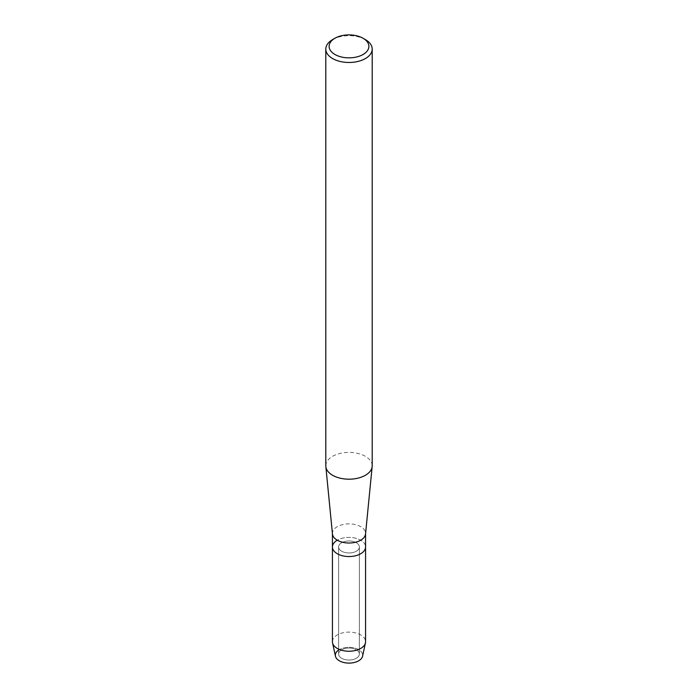 <?xml version="1.0" encoding="UTF-8"?>
<svg xmlns="http://www.w3.org/2000/svg" width="698" height="698" viewBox="0 0 698 698"><rect width="100%" height="100%" fill="white"/><g stroke="black" fill="none" stroke-linecap="round" stroke-linejoin="round"><path stroke-width="0.52" stroke-dasharray="3.49 2.62" d="M356.346 658.258A10.383 5.994 180 0 1 345.021 659.558A10.383 5.994 180 0 1 338.617 654.017A10.383 5.994 180 0 1 341.654 649.777A10.383 5.994 180 0 1 352.979 648.477A10.383 5.994 180 0 1 359.383 654.017A10.383 5.994 180 0 1 356.346 658.258A10.383 5.994 180 0 1 345.021 659.558A10.383 5.994 180 0 1 338.617 654.017A10.383 5.994 180 0 1 341.654 649.777A10.383 5.994 180 0 1 352.979 648.477A10.383 5.994 180 0 1 359.383 654.017A10.383 5.994 180 0 1 356.346 658.258M338.617 650.074A13.672 7.896 180 0 1 339.333 649.629A13.672 7.896 180 0 1 358.667 649.629A13.672 7.896 180 0 1 358.667 660.788M356.346 551.211A10.383 5.994 180 0 1 345.021 552.511A10.383 5.994 180 0 1 338.617 546.97A10.383 5.994 180 0 1 341.654 542.73A10.383 5.994 180 0 1 352.979 541.43A10.383 5.994 180 0 1 359.383 546.97A10.383 5.994 180 0 1 356.346 551.211A10.383 5.994 180 0 1 345.021 552.511A10.383 5.994 180 0 1 338.617 546.97A10.383 5.994 180 0 1 341.654 542.73A10.383 5.994 180 0 1 352.979 541.43A10.383 5.994 180 0 1 359.383 546.97A10.383 5.994 180 0 1 356.346 551.211M332.457 533.987A16.569 9.563 180 0 1 332.431 533.447A16.569 9.563 180 0 1 337.282 526.676A16.569 9.563 180 0 1 355.343 524.608A16.569 9.563 180 0 1 365.569 533.447A16.569 9.563 180 0 1 365.543 533.987M332.431 546.97A16.569 9.563 180 0 1 337.282 540.208A16.569 9.563 180 0 1 355.343 538.132A16.569 9.563 180 0 1 365.569 546.97A16.569 9.563 180 0 0 355.343 538.132A16.569 9.563 180 0 0 337.282 540.208M325.8 465.793A23.2 13.393 180 0 1 332.597 456.326A23.2 13.393 180 0 1 357.873 453.421A23.2 13.393 180 0 1 372.2 465.793M332.597 39.611A23.2 13.393 180 0 1 365.403 39.611M335.433 656.19A13.672 7.896 180 0 1 339.333 649.629A13.672 7.896 180 0 1 355.003 648.119A13.672 7.896 180 0 1 362.567 656.19M332.431 641.68A16.569 9.563 180 0 1 337.282 634.918A16.569 9.563 180 0 1 355.343 632.842A16.569 9.563 180 0 1 365.569 641.68M338.617 654.017L338.617 546.97L338.617 654.017M359.383 654.017L359.383 546.97L359.383 654.017"/><path stroke-width="1.05" d="M365.569 533.717L365.569 546.97A16.569 9.563 180 0 1 360.718 553.741A16.569 9.563 180 0 0 365.569 546.97L365.569 641.68A16.569 9.563 180 0 1 365.447 642.867L362.567 656.19A13.672 7.896 180 0 1 358.667 660.788A13.672 7.896 180 0 1 339.717 661.006A13.672 7.896 180 0 1 338.617 650.074M363.065 38.259L365.403 39.611A23.2 13.393 180 0 1 372.2 49.087L372.2 465.793A23.2 13.393 180 0 1 372.165 466.552L365.543 533.987A16.569 9.563 180 0 1 360.718 540.208A16.569 9.563 180 0 1 343.093 542.381A16.569 9.563 180 0 1 332.457 533.987L325.835 466.552A23.2 13.393 180 0 1 325.8 465.793L325.8 49.087A23.2 13.393 180 0 1 332.597 39.611L334.944 38.259A19.884 11.482 180 0 1 334.944 38.259A19.884 11.482 180 0 1 363.065 38.259A19.884 11.482 180 0 1 363.056 54.496A19.884 11.482 180 0 1 334.944 54.496A19.884 11.482 180 0 1 334.935 38.259L332.597 39.611M365.447 642.867A16.569 9.563 180 0 1 360.718 648.442A16.569 9.563 180 0 1 343.617 650.728A16.569 9.563 180 0 1 332.553 642.867A16.569 9.563 180 0 1 332.431 641.68L332.431 546.97A16.569 9.563 180 0 0 342.657 555.809A16.569 9.563 180 0 0 360.718 553.741A16.569 9.563 180 0 1 342.657 555.809A16.569 9.563 180 0 1 332.431 546.97A16.569 9.563 180 0 1 337.282 540.208M372.165 466.552A23.2 13.393 180 0 1 365.403 475.268A23.2 13.393 180 0 1 340.729 478.313A23.2 13.393 180 0 1 325.835 466.552M372.2 49.087A23.2 13.393 180 0 1 365.403 58.553A23.2 13.393 180 0 1 340.127 61.459A23.2 13.393 180 0 1 325.8 49.087M358.667 660.788A13.672 7.896 180 0 1 344.559 662.672A13.672 7.896 180 0 1 335.433 656.19L332.553 642.867M332.431 546.97L332.431 533.717"/></g></svg>
